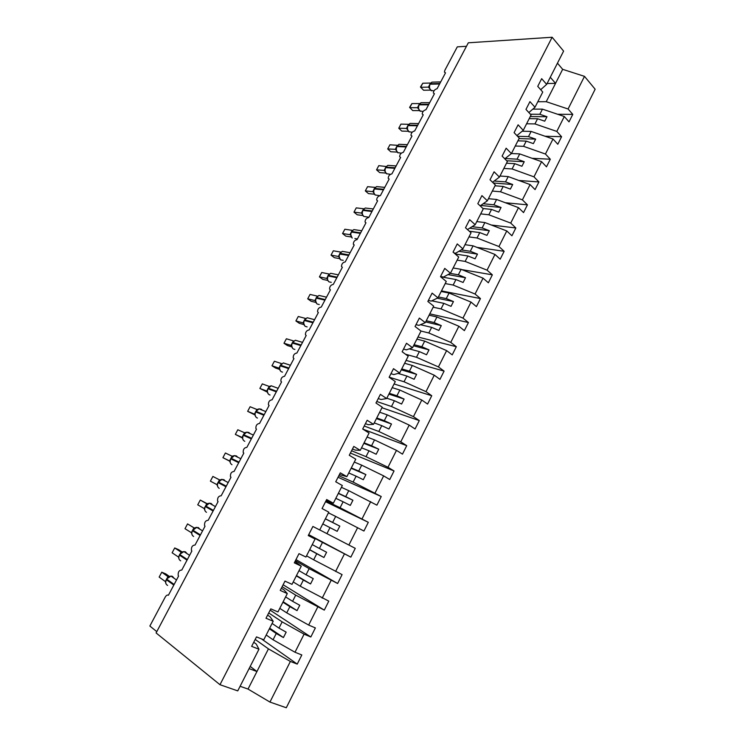 <?xml version="1.0" encoding="UTF-8"?>
<svg xmlns="http://www.w3.org/2000/svg" width="745" height="745" viewBox="0 0 745 745"><rect width="100%" height="100%" fill="white"/><g stroke="black" fill="none" stroke-linecap="round" stroke-linejoin="round"><path stroke-width="1.12" d="M255.19 639.433L268.442 648.867L290.373 661.439L269.951 702.069L286.294 707.75L595.143 89.223L584.49 76.353L568.081 108.994L572.775 114.385L557.679 114.274M532.833 109.115L542.453 109.142L539.836 114.292L546.988 116.723L544.735 121.184L537.573 118.744L534.947 123.921L556.813 131.418L561.581 136.708L545.023 136.233M572.775 114.385L569.022 121.863L564.31 116.509L542.453 109.142M568.081 108.994L546.234 101.693L537.816 101.739M156.795 631.639L149.857 626.042L165.232 597.08C166.303 595.311 167.364 594.687 168.426 595.218L178.604 576.043L178.213 575.606C177.887 572.048 179.089 570.186 181.799 570.018L191.875 551.021L191.446 550.536C191.158 547.063 192.359 545.238 195.041 545.042L205.033 526.212L204.568 525.7C204.307 522.31 205.508 520.504 208.172 520.289L218.071 501.627L217.568 501.087C217.335 497.772 218.536 496.002 221.181 495.76L230.997 477.266L230.447 476.688C230.252 473.457 231.462 471.715 234.079 471.445L243.811 453.109L243.224 452.504C243.047 449.356 244.267 447.643 246.865 447.345L256.504 429.167L255.889 428.543C255.74 425.469 256.96 423.775 259.539 423.458L269.094 405.438L268.442 404.786C268.321 401.788 269.541 400.121 272.102 399.776L281.573 381.915L280.884 381.244C280.791 378.32 282.01 376.672 284.553 376.299L293.94 358.596L293.223 357.907C293.148 355.048 294.368 353.428 296.892 353.028L306.204 335.474L305.45 334.775C305.403 331.981 306.623 330.38 309.128 329.951L318.357 312.555L317.584 311.838C317.547 309.119 318.776 307.527 321.263 307.08L330.417 289.833L329.607 289.107C329.597 286.443 330.827 284.879 333.294 284.404L342.365 267.297L341.527 266.57C341.536 263.972 342.765 262.417 345.224 261.914L354.22 244.956L353.344 244.22C353.372 241.687 354.611 240.151 357.041 239.62L365.963 222.802L365.069 222.066C365.115 219.589 366.344 218.071 368.775 217.512L377.613 200.843L376.691 200.107C376.756 197.676 377.985 196.168 380.397 195.59L389.169 179.061L388.219 178.325C388.294 175.95 389.533 174.46 391.926 173.855L400.624 157.456L399.655 156.729C399.748 154.401 400.978 152.921 403.362 152.297L411.985 136.037L410.989 135.311C411.1 133.029 412.33 131.567 414.704 130.924L423.253 114.795L422.238 114.078C422.35 111.843 423.588 110.39 425.944 109.72L434.428 93.721L433.385 93.013C433.515 90.825 434.754 89.391 437.101 88.692L445.519 72.833L444.448 72.125L444.793 70.412L457.29 46.87L466.472 46.292M522.18 131.213L531.138 131.427L528.503 136.624L535.655 139.119L533.383 143.617L526.221 141.112L523.567 146.337L545.442 154.029L550.304 159.225L532.098 158.303M561.581 136.708L557.8 144.251L553.004 138.989L531.138 131.427M526.594 123.782L534.947 123.921M511.443 153.526L519.721 153.908L517.067 159.151L524.229 161.712L521.928 166.256L514.767 163.686L512.094 168.947L533.969 176.844L538.914 181.938L518.874 180.476M550.304 159.225L546.485 166.833L541.596 161.674L519.721 153.908M515.27 146.011L523.567 146.337M499.988 176.016L508.211 176.593L505.529 181.882L512.69 184.509L510.372 189.09L503.201 186.446L500.51 191.763L522.403 199.865L527.432 204.847L505.296 202.724M538.914 181.938L535.068 189.612L530.095 184.564L508.211 176.593M503.844 168.435L512.094 168.947M488.431 198.701L496.598 199.474L493.888 204.81L501.05 207.501L498.712 212.12L491.542 209.419L488.822 214.774L510.725 223.09L515.838 227.97L491.318 225.018M527.432 204.847L523.549 212.595L518.492 207.65L496.598 199.474M492.324 191.055L500.51 191.763M476.772 221.591L484.874 222.55L482.145 227.933L489.316 230.699L486.951 235.364L479.78 232.589L477.033 237.99L498.945 246.53L504.151 251.298L476.865 247.34M515.838 227.97L511.927 235.783L506.777 230.941L484.874 222.55M480.702 213.88L488.822 214.774M465.01 244.686L473.056 245.841L470.291 251.27L477.471 254.11L475.087 258.813L467.916 255.963L465.141 261.421L487.062 270.165L492.352 274.831L461.816 269.615M504.151 251.298L500.193 259.176L494.969 254.445L473.056 245.841M468.978 236.901L477.033 237.99M453.146 267.976L461.127 269.336L458.343 274.821L465.513 277.727L463.111 282.476L455.94 279.552L453.146 285.056L475.068 294.024L480.45 298.577L441.478 290.895M492.352 274.831L488.366 282.783L483.049 278.164L461.127 269.336M457.141 260.126L465.141 261.421M441.18 291.481L449.086 293.046L446.283 298.577L453.454 301.557L451.032 306.344L443.852 303.355L441.031 308.905L462.971 318.106L468.437 322.538L429.781 313.859M480.45 298.577L476.428 306.605L471.017 302.088L449.086 293.046M445.212 283.566L453.146 285.056M429.101 315.2L436.942 316.97L434.112 322.548L441.291 325.602L438.842 330.435L431.662 327.372L428.813 332.978L450.753 342.402L456.322 346.714L417.982 337.019M468.437 322.538L464.377 330.631L458.873 326.245L436.942 316.97M433.171 307.201L441.031 308.905M416.911 339.124L424.687 341.108L421.828 346.742L429.008 349.871L426.54 354.75L419.361 351.603L416.483 357.265L438.433 366.913L444.094 371.112L406.081 360.384M456.322 346.714L452.224 354.89L446.628 350.606L424.687 341.108M415.999 324.662L418.886 325.351L425.293 322.66L419.37 318.068L415.058 326.506L421.018 331.05L428.813 332.978M404.61 363.271L412.32 365.469L409.433 371.15L416.613 374.353L414.127 379.279L406.938 376.067L404.041 381.766L425.991 391.656L431.746 395.735L394.077 383.964M444.094 371.112L439.96 379.363L434.26 375.201L412.32 365.469M405.55 354.248L416.483 357.265M392.205 387.633L399.841 390.054L396.927 395.791L404.107 399.069L401.592 404.041L394.412 400.745L391.488 406.5L413.438 416.632L419.295 420.58L381.962 407.738M431.746 395.735L427.574 404.06L421.782 400.028L399.841 390.054M389.16 377.203L404.041 381.766M379.68 412.218L387.242 414.863L384.308 420.655L391.488 424.007L388.946 429.027L381.766 425.656L378.814 431.467L400.763 441.841L406.723 445.659L362.889 429.148M419.295 420.58L415.086 428.98L409.191 425.078L387.242 414.863M376.747 401.508L391.488 406.5M367.043 437.026L374.53 439.904L371.569 445.743L378.749 449.188L376.188 454.245L369.008 450.79L366.028 456.657L387.977 467.283L394.04 470.97L350.401 453.062M406.723 445.659L402.477 454.143L396.48 450.362L374.53 439.904M364.212 426.028L378.814 431.467M354.294 462.068L361.697 465.169L358.708 471.073L365.888 474.593L363.309 479.706L356.119 476.167L353.121 482.08L381.235 496.524L338.034 477.266M394.04 470.97L389.747 479.529L383.656 475.878L361.697 465.169M351.575 450.772L366.028 456.657M341.424 487.332L348.753 490.676L345.727 496.636L352.916 500.24L350.308 505.399L343.119 501.776L340.083 507.745L368.309 522.31L325.556 501.692M381.235 496.524L376.905 505.157L348.753 490.676M338.817 475.738L353.121 482.08M328.433 512.839L335.678 516.425L332.633 522.431L339.813 526.128L337.178 531.334L329.998 527.628L326.934 533.653L355.263 548.339L350.848 557.139L322.492 542.416L319.409 548.478L326.589 552.259L323.935 557.511L316.746 553.721L313.654 559.802L342.085 574.618L337.634 583.503L309.166 568.649L306.065 574.768L313.245 578.632L310.553 583.94L303.373 580.057L300.254 586.203L328.787 601.14L324.298 610.118L295.728 595.134L292.589 601.317L299.769 605.266L297.05 610.621L289.88 606.654L286.723 612.856L308.663 625.055L315.368 627.923L310.833 636.984L304.09 634.163L282.15 621.87L278.984 628.11L286.164 632.151L283.426 637.562L276.246 633.501L273.061 639.769L295.001 652.247L301.818 654.967L297.236 664.102L290.373 661.439M368.309 522.31L363.933 531.027L335.678 516.425M325.938 500.938L340.083 507.745M308.551 534.975L322.492 542.416M308.719 534.659L350.848 557.139M319.735 529.909L326.934 533.653M295.402 560.724L309.166 568.649M295.97 559.597L337.634 583.503M306.54 555.817L313.654 559.802M282.122 586.715L295.728 595.134M283.119 584.76L324.298 610.118M293.223 581.957L300.254 586.203M268.721 612.949L282.15 621.87M270.146 610.155L310.833 636.984M279.785 608.358L286.723 612.856M540.684 89.707L546.653 84.39L541.671 78.672L537.741 86.364L542.751 92.054L535.003 107.252L528.838 112.542M535.003 107.252L529.937 101.637L525.97 109.403L531.073 114.981L523.26 130.328L516.872 135.581M523.26 130.328L518.101 124.815L514.097 132.647L519.284 138.123L511.396 153.6L504.775 158.815M511.396 153.6L506.153 148.199L502.111 156.105L507.392 161.469L499.439 177.096L492.538 182.246M499.439 177.096L494.093 171.797L490.014 179.778L495.388 185.039L487.36 200.796L480.153 205.871M487.36 200.796L481.931 195.618L477.815 203.664L483.282 208.814L475.18 224.72L467.46 229.553M475.18 224.72L469.648 219.654L465.495 227.784L471.054 232.812L462.878 248.867L455.707 253.207L454.022 252.946M462.878 248.867L457.253 243.913L453.062 252.117L458.724 257.034L450.464 273.238L443.545 277.038L440.602 276.507M450.464 273.238L444.746 268.396L440.509 276.674L446.274 281.48L437.939 297.832L431.271 301.082L428.356 300.468M437.939 297.832L432.119 293.12L427.844 301.474L433.702 306.148L425.293 322.66M403.529 349.07L406.388 349.843L412.534 347.719L406.5 343.249L402.151 351.77L408.213 356.194L399.646 373.022L393.779 374.558L390.948 373.701M399.646 373.022L393.509 368.673L389.123 377.277L395.288 381.57L386.636 398.556L381.049 399.506L378.246 398.566M386.636 398.556L380.397 394.347L375.964 403.026L382.241 407.189L373.506 424.333L368.207 424.687L365.423 423.663M373.506 424.333L367.164 420.264L362.685 429.027L369.073 433.05L360.254 450.362L355.235 450.101L352.487 448.984M360.254 450.362L353.791 446.423L349.275 455.269L355.765 459.162L346.863 476.642L339.422 474.556M346.863 476.642L340.297 472.842L335.734 481.773L342.337 485.535L333.35 503.182L326.236 500.361M333.35 503.182L326.664 499.522L322.063 508.537L328.778 512.15L319.707 529.974L312.909 526.454L308.253 535.562L315.088 539.026L305.925 557.027L299.006 553.656L294.312 562.857L301.269 566.172L292.012 584.341L284.972 581.128L280.232 590.422L287.309 593.588L277.96 611.934L270.798 608.87L266.002 618.257L273.21 621.265L263.767 639.797L256.485 636.891L251.642 646.371L258.971 649.221L237.748 690.885L219.98 684.711L156.096 632.952L468.316 42.8L552.138 37.25L219.98 684.711M308.43 535.217L315.088 539.026M294.955 561.6L301.269 566.172M281.349 588.233L283.929 589.835L287.309 593.588M267.604 615.128L270.156 616.832L273.21 621.265M261.43 638.865L297.236 664.102M266.216 635.001L273.061 639.769M253.738 642.274L256.252 644.08L258.971 649.221M564.31 116.509L556.813 131.418M553.004 138.989L545.442 154.029M541.596 161.674L533.969 176.844M530.095 184.564L522.403 199.865M518.492 207.65L510.725 223.09M506.777 230.941L498.945 246.53M494.969 254.445L487.062 270.165M483.049 278.164L475.068 294.024M471.017 302.088L462.971 318.106M458.873 326.245L450.753 342.402M446.628 350.606L438.433 366.913M434.26 375.201L425.991 391.656M421.782 400.028L413.438 416.632M409.191 425.078L400.763 441.841M396.48 450.362L387.977 467.283M383.656 475.878L375.07 492.957M370.703 501.636L362.042 518.883M357.637 527.646L348.883 545.051M344.441 553.898L335.604 571.462M331.115 580.392L322.203 598.133M317.668 607.156L308.663 625.055M304.09 634.163L295.001 652.247M552.138 37.25L563.602 51.107L546.653 84.39M421.018 331.05L412.534 347.719M530.375 114.227L539.836 114.292M529.201 118.651L537.573 118.744M517.561 136.307L528.503 136.624M517.905 140.833L526.221 141.112M505.129 158.536L517.067 159.151M506.507 163.211L514.767 163.686M494.168 181.026L505.529 181.882M495.006 185.794L503.201 186.446M483.179 203.739L493.888 204.81M482.965 208.516L491.542 209.419M472.172 226.694L482.145 227.933M469.313 231.229L479.78 232.589M461.164 249.901L470.291 251.27M455.223 253.998L467.916 255.963M450.204 273.378L458.343 274.821M440.612 276.758L455.94 279.552M438.386 296.966L446.283 298.577M431.802 300.822L443.852 303.355M426.28 320.732L434.112 322.548M420.45 324.699L431.662 327.372M414.071 344.702L421.828 346.742M409.191 348.874L419.361 351.603M401.741 368.896L409.433 371.15M398.109 373.422L406.938 376.067M389.309 393.313L396.927 395.791M386.804 398.221L394.412 400.745M376.756 417.954L384.308 420.655M374.241 422.909L381.766 425.656M364.1 442.819L371.569 445.743M361.548 447.82L369.008 450.79M351.314 467.907L358.708 471.073M348.744 472.954L356.119 476.167M338.416 493.237L345.727 496.636M335.827 498.331L343.119 501.776M325.397 518.79L332.633 522.431M322.781 523.931L329.998 527.628M312.257 544.595L319.409 548.478M309.613 549.782L316.746 553.721M298.996 570.633L306.065 574.768M296.324 575.876L303.373 580.057M285.605 596.922L292.589 601.317M282.914 602.211L289.88 606.654M272.093 623.453L278.984 628.11M269.373 628.799L276.246 633.501M268.442 648.867L248.029 689.069L240.095 686.275M269.951 702.069L248.029 689.069M250.199 666.44L256.941 671.524L249.091 668.619M584.49 76.353L562.661 69.332L557.465 63.167M550.285 77.257L555.546 83.356L546.234 101.693M562.661 69.332L555.546 83.356L547.081 83.542M269.69 628.175L283.426 637.562M283.147 601.755L297.05 610.621M296.473 575.578L310.553 583.94M309.678 549.652L323.935 557.511M325.369 518.855L339.813 526.128M338.314 493.441L352.916 500.24M351.128 468.27L365.888 474.593M363.839 443.331L378.749 449.188M376.43 418.606L391.488 424.007M388.899 394.114L404.107 399.069M401.266 369.837L416.613 374.353M413.522 345.782L429.008 349.871M425.665 321.942L441.291 325.602M437.175 298.205L453.454 301.557M447.987 274.598L465.513 277.727M458.883 251.279L477.471 254.11M469.816 228.24L489.316 230.699M480.758 205.443L501.05 207.501M493.311 183L512.69 184.509M506.693 160.762L524.229 161.712M519.051 138.589L535.655 139.119M530.272 116.555L546.988 116.723M169.441 576.369L166.666 578.986M159.16 577.086L161.767 572.216L159.16 577.086L165.334 581.538L167.96 576.611L161.767 572.216L165.809 573.911L169.32 576.397M166.358 579.573L165.586 582.292L166.014 583.838M169.068 576.565L167.96 576.611M165.679 582.935L165.604 582.469M182.478 551.84L179.75 554.401M180.96 552.073L174.712 547.957L178.698 549.717L182.125 551.98L181.268 552.203M172.132 552.79L174.712 547.957L172.132 552.79L178.4 556.99L181.156 552.175M179.443 554.997L178.679 557.651L179.154 559.337M182.134 552.008L183.894 551.579L179.619 554.382L179.461 555.109C178.306 557.754 178.716 559.663 180.681 560.836M178.781 558.322L178.688 557.754M178.688 557.558L178.4 556.99M195.395 527.516L192.722 530.049M193.886 527.786L187.554 523.903L194.11 527.879M184.993 528.699L187.554 523.903L184.993 528.699L191.353 532.656L193.933 527.814M192.406 530.626L191.661 533.234L192.191 535.05M199.93 529.257L198.366 527.553L194.464 527.972M191.754 533.923L191.661 533.411M191.661 533.364L191.353 532.656M208.46 503.396L206.784 503.75M206.7 503.713L200.275 500.072L207.306 503.76M197.742 504.821L200.275 500.072L197.742 504.821L204.195 508.537L206.747 503.732M205.266 506.47L204.521 509.04L205.108 510.986M207.93 503.536L205.573 505.892M204.624 509.738L204.195 508.537M221.125 479.501L218.313 481.959M210.379 481.14L212.893 476.437L210.379 481.14L216.869 484.595L219.458 479.864L212.893 476.437L219.607 479.91M218.006 482.527L217.279 485.042L217.922 487.137M225.204 481L223.854 479.603L219.458 479.864M217.382 485.768L216.925 484.623M233.679 455.81L232.049 456.201L225.4 452.997L222.913 457.672L229.544 460.922L232.049 456.201M225.4 452.997L222.913 457.672L229.823 461.229M230.643 458.79L230.028 462.002L229.488 460.894M230.028 462.002L230.633 463.492M237.674 457.188L236.435 455.94L234.405 455.614L233.25 455.903L230.941 458.231M246.129 432.324L244.537 432.743L237.804 429.763L235.336 434.4L241.995 437.399M237.804 429.763L235.336 434.4L242.414 437.995M243.168 435.266L242.563 438.442L242.051 437.417L244.537 432.743M242.563 438.442L243.233 440.053M258.478 409.033L257.668 409.34M250.106 406.733L247.647 411.324L250.106 406.733L256.923 409.48L254.455 414.118L247.647 411.324L254.892 414.937M255.582 411.929L254.883 414.313L255.731 416.818M257.565 409.387L256.923 409.48M254.995 415.086L254.455 414.118M270.733 385.947L269.988 386.217M262.296 383.889L259.865 388.443L262.296 383.889L269.196 386.422L266.747 391.023L259.865 388.443L267.278 392.075M267.902 388.806L267.204 391.144L268.126 393.788M269.764 386.348L269.196 386.422M267.315 391.926L266.747 391.023M274.383 361.241L271.972 365.758L274.383 361.241L281.368 363.551L278.937 368.114L271.972 365.758L275.529 368.011L279.58 369.39M280.101 365.87L279.412 368.17L280.418 370.963M279.533 368.961L278.937 368.114M290.978 345.382L283.985 343.259L286.378 338.779L293.437 340.884L290.978 345.382L291.397 345.708M286.378 338.779L283.985 343.259L287.486 345.578L291.761 346.881M292.208 343.128L291.528 345.382L292.617 348.325M291.649 346.192L291.295 345.568M298.261 316.504L295.895 320.946L298.261 316.504L305.403 318.394L303.01 322.883L295.895 320.946L299.341 323.321L303.848 324.559M304.211 320.583L303.541 322.799L304.714 325.872M303.653 323.619L303.01 322.883M310.05 294.424L307.704 298.82L310.05 294.424L317.268 296.1L314.902 300.552L307.704 298.82L311.103 301.259L315.843 302.405M315.368 300.98L314.846 300.533M316.113 298.224L315.442 300.403L316.709 303.615M315.563 301.231L314.902 300.552M321.747 272.512L319.419 276.879L321.747 272.512L329.029 274.002L326.683 278.406L319.419 276.879L322.771 279.375L327.744 280.427M327.912 276.05L327.4 279.515L328.61 281.545M327.381 279.04L326.683 278.406M333.341 250.795L331.031 255.125L333.341 250.795L340.707 252.071L338.379 256.448L331.031 255.125L334.337 257.668L339.543 258.617M339.04 257.09L338.323 256.438M338.966 256.168L340.409 259.651M339.087 257.025L338.379 256.448M344.842 229.246L342.551 233.539L344.842 229.246L352.273 230.335L349.964 234.666L342.551 233.539L345.81 236.137L351.249 236.975M356.343 229.963L353.8 229.59L351.444 231.574L350.578 234.321L352.115 237.944M350.709 235.197L349.964 234.666M362.163 213.815L361.427 213.079L353.977 212.139L356.25 207.874L363.756 208.768L363.215 209.531M356.25 207.874L353.977 212.139L357.19 214.784L362.852 215.51M362.172 213.61L361.409 213.061L363.076 209.736M367.667 208.302L365.227 208.013L362.964 209.941L362.098 212.66L362.433 214.532M362.228 213.545L361.465 213.07M373.599 192.461L372.826 191.661L365.311 190.906L367.564 186.678L375.135 187.386L374.754 187.908M367.564 186.678L365.311 190.906L368.477 193.607L374.363 194.203M373.58 192.182L372.807 191.642L374.428 188.41M378.898 186.818L376.56 186.604L374.381 188.494L373.515 191.186L373.841 193.085M373.645 192.07L372.863 191.651M384.951 171.294L384.131 170.419L376.551 169.841L378.786 165.651L386.171 166.517M378.786 165.651L376.551 169.841L379.671 172.598L385.78 173.064M384.904 170.931L384.122 170.4L385.733 167.411M390.045 165.52L387.81 165.371L385.705 167.215L384.848 169.879L385.156 171.806M384.979 170.782L384.178 170.4M396.219 150.313L395.334 149.326L387.698 148.953L389.924 144.8L397.476 145.322M389.924 144.8L387.698 148.953L390.771 151.757L397.094 152.082M395.334 149.326L396.908 146.169M401.108 144.4L398.975 144.306L396.936 146.113L396.089 148.749L396.387 150.704M396.219 149.652L395.39 149.326M407.403 129.509L406.463 128.419L398.761 128.233L400.959 124.108L408.688 124.313M400.959 124.108L398.761 128.233L401.788 131.092L408.307 131.269M406.463 128.419L408.018 125.29M412.078 123.456L410.048 123.419L408.074 125.188L407.226 127.786L407.515 129.779M407.366 128.708L406.519 128.429M418.504 108.891L417.498 107.69L409.731 107.68L411.92 103.592L419.733 103.564M411.92 103.592L409.62 107.327L412.721 110.586L419.435 110.614M417.498 107.69L419.044 104.589M422.964 102.689L421.037 102.698L419.128 104.43L418.29 107.001L418.56 109.012M418.42 107.923L417.554 107.69M429.474 88.394L428.44 87.128L420.618 87.295L422.788 83.235L430.647 83.03M422.788 83.235L420.469 86.997L423.56 90.238L430.461 90.117M428.44 87.128L429.977 84.055M433.776 82.09L431.932 82.136L430.089 83.831L429.25 86.383L429.511 88.422M429.39 87.314L428.496 87.128M174.134 584.462L174.758 583.288M174.162 578.334L172.43 576.341L171.005 576.099L166.526 578.977L166.358 579.722C165.204 582.385 165.623 584.285 167.616 585.421M173.222 586.185L174.023 584.378L166.675 579.126L166.358 579.722L173.818 585.058M187.349 559.56L187.964 558.396M187.107 553.693L185.458 551.84L183.894 551.579L189.593 555.323M186.436 561.274L187.228 559.486L179.768 554.522L179.461 555.109L187.032 560.156M200.442 534.873L201.048 533.737M202.566 530.859L196.68 527.274L192.443 530.719C191.297 533.346 191.698 535.264 193.635 536.465M199.53 536.586L200.321 534.808L192.75 530.133L192.443 530.719L200.126 535.469M213.415 510.409L214.011 509.282M212.623 505.026L211.17 503.471L209.354 503.182L205.313 506.535C204.177 509.152 204.568 511.07 206.467 512.309M212.511 512.113L213.293 510.344L205.62 505.957L205.313 506.535L213.107 510.996M226.275 486.159L226.862 485.051M228.194 482.555L221.926 479.296L218.071 482.564C216.944 485.163 217.326 487.09 219.198 488.357M225.381 487.854L226.154 486.103L218.378 481.996L218.071 482.564L225.968 486.746M239.024 462.124L239.611 461.034M240.84 458.706L234.405 455.614L230.717 458.808C229.6 461.379 229.972 463.325 231.816 464.619L231.984 464.703M238.13 463.809L238.903 462.068L231.015 458.24L230.717 458.808L238.717 462.701M251.661 438.302L252.238 437.222M250.022 433.571L248.904 432.472L246.772 432.147L243.466 434.698M250.776 439.969L251.54 438.246L243.55 434.689L243.252 435.248C242.153 437.809 242.507 439.755 244.323 441.087L244.779 441.291M253.384 435.052L246.772 432.147L243.066 435.182L251.363 438.87M264.196 414.676L264.754 413.615M262.249 410.16L261.262 409.219L259.046 408.865L255.88 411.38M263.311 416.343L264.065 414.63L255.982 411.342L255.684 411.901C254.585 414.434 254.93 416.39 256.727 417.749L257.463 418.057M265.825 411.594L259.046 408.865L255.488 411.845L263.888 415.244M276.609 391.265L277.168 390.212M274.374 386.944L271.227 385.798L268.191 388.247M275.734 392.922L276.488 391.218L268.302 388.192L268.004 388.741C266.915 391.265 267.259 393.22 269.019 394.617L270.044 395.008M278.164 388.331L271.227 385.798L267.809 388.704L276.311 391.823M288.92 368.049L289.479 367.015M286.397 363.933L283.305 362.917L280.399 365.32M288.054 369.697L288.799 368.002L280.52 365.236L280.232 365.786C279.142 368.291 279.477 370.256 281.21 371.68L282.513 372.128M290.41 365.255L283.305 362.917L280.018 365.758L288.632 368.607M301.129 345.037L301.678 344.013M298.298 341.117L295.29 340.223L292.496 342.588M300.263 346.667L301.008 344.991L292.636 342.476L292.347 343.026C291.267 345.512 291.593 347.487 293.297 348.939L294.88 349.424M302.545 342.374L295.29 340.223L292.133 343.007L300.84 345.587M313.235 322.222L313.766 321.207M310.106 318.506L307.173 317.733L304.5 320.043M312.369 323.842L313.105 322.175L304.64 319.912L304.36 320.452C303.29 322.93 303.597 324.904 305.282 326.385L307.126 326.887M314.576 319.679L307.173 317.733L304.137 320.452L312.947 322.762M325.239 299.592L325.761 298.596M321.812 296.082L318.972 295.42L316.392 297.693M324.373 301.213L325.109 299.555L316.55 297.544L316.271 298.075C315.21 300.533 315.507 302.507 317.174 304.025L319.26 304.528M326.515 297.171L318.972 295.42L316.327 297.553L316.048 298.084L324.95 300.133M337.131 277.159L337.653 276.181M333.415 273.853L330.668 273.294L328.191 275.52M336.284 278.77L337.001 277.121L328.359 275.352L328.079 275.883C327.027 278.323 327.325 280.306 328.955 281.843L331.283 282.346M338.36 274.849L330.668 273.294L328.135 275.371L327.856 275.901L336.852 277.699M348.93 254.911L349.442 253.952M344.926 251.81L342.281 251.354L339.897 253.542M348.083 256.513L348.8 254.883L340.074 253.347L339.795 253.877C338.752 256.299 339.04 258.292 340.642 259.856L343.203 260.322M339.618 254.064L348.651 255.451M338.835 256.736L338.342 256.457M360.636 232.859L361.139 231.9M361.753 230.745L353.8 229.59L351.5 231.742M359.788 234.452L360.496 232.831L351.687 231.527L351.407 232.049C350.374 234.452 350.653 236.454 352.236 238.046M350.578 234.321L351.407 232.049L360.356 233.381M350.485 235.001L349.926 234.675M372.239 210.984L372.733 210.043M373.31 208.963L365.227 208.013L363.001 210.118M371.392 212.567L372.1 210.956L363.206 209.885L362.936 210.407C361.902 212.791 362.172 214.802 363.737 216.423L368.924 217.233M362.098 212.66L362.936 210.407L371.96 211.506M383.74 189.295L384.234 188.364M384.765 187.358L376.56 186.604L374.418 188.681M382.902 190.869L383.61 189.267L374.633 188.429L374.353 188.941C373.338 191.316 373.599 193.318 375.135 194.967L379.708 195.665M373.515 191.186L374.353 188.941L383.47 189.807M395.148 167.783L395.632 166.871M394.319 169.348L395.018 167.765L385.957 167.141L385.687 167.644C384.671 170.009 384.923 172.02 386.441 173.687L390.417 174.321M384.848 169.879L385.687 167.644L394.878 168.296M406.463 146.448L406.947 145.545M407.413 144.67L398.975 144.306L396.964 146.318M405.634 148.013L406.332 146.43L397.197 146.029L396.927 146.532C395.921 148.879 396.163 150.89 397.653 152.585L401.294 153.191M396.089 148.749L396.927 146.532L406.193 146.961M396.135 149.866L395.353 149.345M417.694 125.29L418.159 124.396M418.597 123.577L410.048 123.419L408.102 125.402M416.865 126.846L417.554 125.272L408.344 125.085L408.074 125.588C407.077 127.917 407.31 129.937 408.781 131.66L412.19 132.247M407.226 127.786L408.074 125.588L417.424 125.793M407.282 128.969L406.472 128.447M428.822 104.3L429.288 103.425M429.688 102.661L421.037 102.698L419.146 104.645M428.003 105.846L428.682 104.291L419.398 104.319L419.137 104.812C418.141 107.122 418.373 109.152 419.817 110.903L423.076 111.499M418.29 107.001L419.137 104.812L428.552 104.803M418.336 108.248L417.507 107.718M439.857 83.487L440.323 82.621M440.695 81.913L431.932 82.136L430.098 84.064M439.047 85.023L439.718 83.477L430.368 83.71L430.098 84.204C429.12 86.504 429.334 88.534 430.759 90.303L433.925 90.918M429.25 86.383L430.098 84.204L439.597 83.989M429.297 87.686L428.459 87.146M176.509 579.992L171.005 576.099L169.013 576.546M215.435 506.609L209.354 503.182L207.902 503.527M350.103 252.704L342.281 251.354L339.841 253.384L338.966 256.159M354.881 238.521L357.423 238.912M362.247 214.122L363.728 216.413M373.664 192.685L375.247 195.06M396.135 165.93L387.81 165.371L385.705 167.215M384.997 171.434L386.664 173.874M396.238 150.35L397.988 152.855M407.375 129.434L409.219 132.005M418.429 108.695L420.366 111.322M429.399 88.124L431.411 90.806"/></g></svg>
